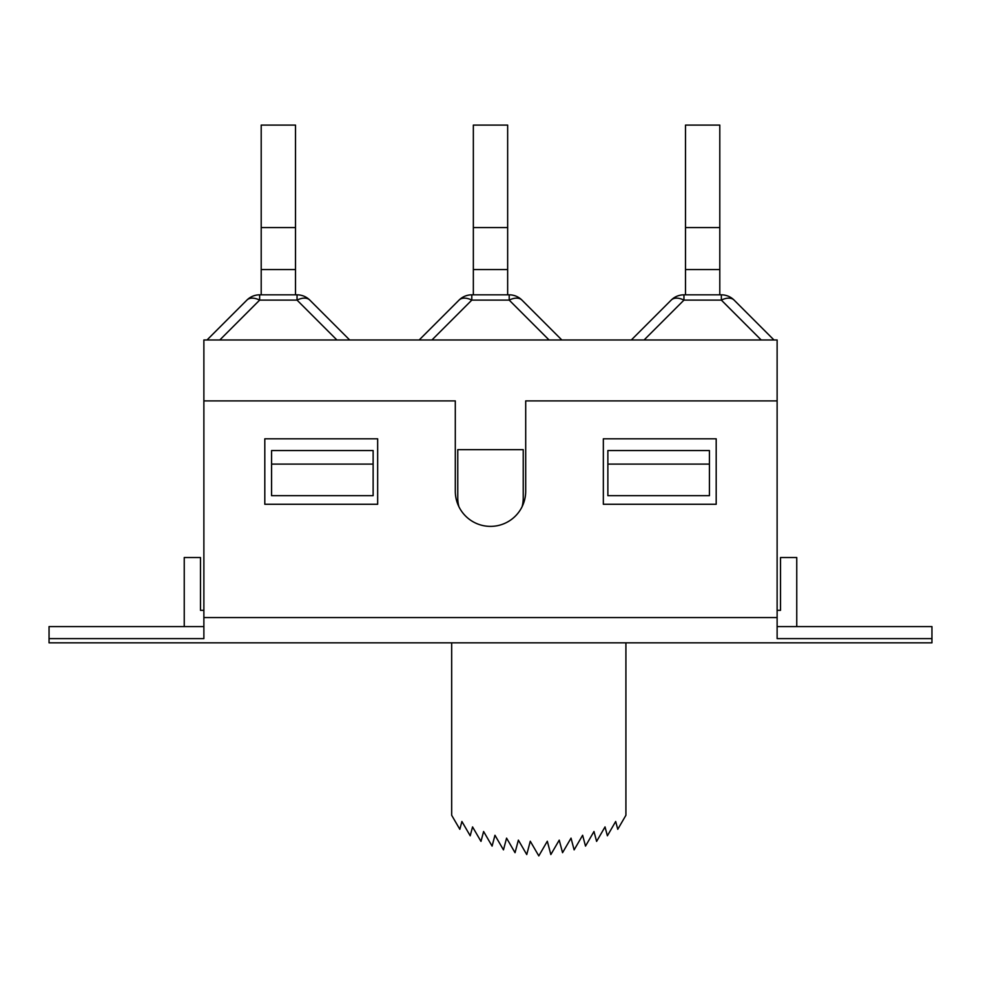 <?xml version="1.0" encoding="UTF-8"?>
<svg xmlns="http://www.w3.org/2000/svg" width="981" height="981" viewBox="0 0 981 981"><rect width="100%" height="100%" fill="white"/><g stroke="black" fill="none" stroke-linecap="round" stroke-linejoin="round"><path stroke-width="1.47" d="M777.124 610.341L780.508 610.341L780.508 557.527L796.756 557.527L796.756 626.589M184.244 626.589L184.244 557.527L200.492 557.527L200.492 610.341L203.876 610.341M451.677 642.837L451.677 815.272L459.831 829.301L461.904 821.477L470.206 835.787L472.56 826.909L480.984 841.391L483.608 831.508L492.094 846.1L494.964 835.26L503.461 849.877L506.576 838.142L515.037 852.697L518.373 840.128L526.748 854.549L530.28 841.232L538.802 855.898L547.312 841.232L550.844 854.549L559.231 840.128L562.554 852.697L571.028 838.142L574.13 849.877L582.628 835.26L585.51 846.1L593.983 831.508L596.607 841.391L605.032 826.909L607.386 835.787L615.688 821.477L617.76 829.301L625.915 815.272L625.915 642.837M203.876 400.898L455.294 400.898L455.294 491.174A35.206 35.206 0 0 0 490.5 526.38A35.206 35.206 0 0 0 525.706 491.174L525.706 400.898L777.124 400.898L777.124 339.966L203.876 339.966L203.876 638.619L49.05 638.619L49.05 626.589L203.876 626.589M685.498 125.102L685.498 269.554L719.796 269.554L719.796 125.102L685.498 125.102M719.796 294.827L719.796 269.554M683.953 294.827A18.05 18.05 0 0 0 671.176 300.112L631.335 339.966L671.176 300.112A18.05 10.423 45 0 1 683.953 300.112L721.354 300.112A18.05 10.423 -45 0 1 734.119 300.112A18.05 18.05 0 0 0 721.354 294.827L683.953 294.827L683.953 300.112L644.1 339.966M773.972 339.966L734.119 300.112M685.498 294.827L685.498 269.554M261.204 125.102L261.204 269.554L295.502 269.554L295.502 125.102L261.204 125.102M295.502 294.827L295.502 269.554M219.805 339.966L259.646 300.112L297.047 300.112A18.05 10.423 -45 0 1 309.824 300.112A18.05 18.05 0 0 0 297.047 294.827L259.646 294.827A18.05 18.05 0 0 0 246.881 300.112A18.05 10.423 45 0 1 259.646 300.112L259.646 294.827M246.881 300.112L207.028 339.966M349.665 339.966L309.824 300.112L349.665 339.966M261.204 294.827L261.204 269.554M473.345 125.102L473.345 269.554L507.655 269.554L507.655 125.102L473.345 125.102M507.655 294.827L507.655 269.554M431.947 339.966L471.8 300.112L509.2 300.112A18.05 10.423 -45 0 1 521.966 300.112A18.05 18.05 0 0 0 509.2 294.827L471.8 294.827A18.05 18.05 0 0 0 459.034 300.112A18.05 10.423 45 0 1 471.8 300.112L471.8 294.827M459.034 300.112L419.181 339.966M561.819 339.966L521.966 300.112M473.345 294.827L473.345 269.554M49.05 638.619L49.05 642.837L931.95 642.837L931.95 638.619L777.124 638.619L777.124 617.564L203.876 617.564M777.124 400.898L777.124 617.564M264.809 438.814L264.809 504.271L377.66 504.271L377.66 438.814L264.809 438.814M716.191 504.271L716.191 438.814L603.34 438.814L603.34 504.271L716.191 504.271M777.124 626.589L931.95 626.589L931.95 638.619M522.088 506.723A32.729 32.729 0 0 0 523.229 498.176L523.229 449.654L457.771 449.654L457.771 498.176A32.729 32.729 0 0 0 458.912 506.723M709.422 495.687L607.864 495.687L607.864 464.099L709.422 464.099L709.422 495.687M373.136 464.099L373.136 495.687L271.578 495.687L271.578 464.099L373.136 464.099L373.136 450.549L271.578 450.549L271.578 464.099M709.422 464.099L709.422 450.549L607.864 450.549L607.864 464.099M685.498 227.567L719.796 227.567M721.354 294.827L721.354 300.112L761.195 339.966M261.204 227.567L295.502 227.567M336.9 339.966L297.047 300.112L297.047 294.827M473.345 227.567L507.655 227.567M549.053 339.966L509.2 300.112L509.2 294.827"/></g></svg>
